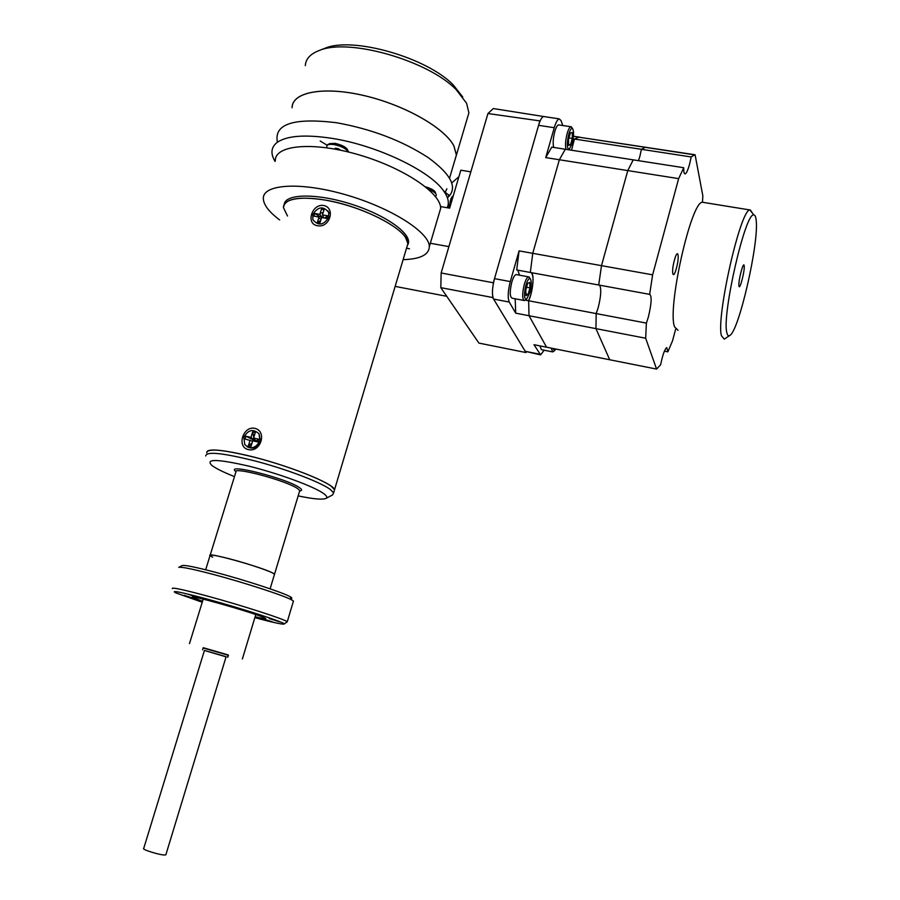 <?xml version="1.0" encoding="UTF-8"?>
<svg xmlns="http://www.w3.org/2000/svg" width="900" height="900" viewBox="0 0 900 900"><rect width="100%" height="100%" fill="white"/><g stroke="black" fill="none" stroke-linecap="round" stroke-linejoin="round"><path stroke-width="1.35" d="M226.114 656.707L204.435 650.419L143.707 848.441C141.379 849.42 160.11 855.236 164.869 855L165.938 854.55M204.412 650.475L226.08 656.842M202.579 649.845L203.231 647.696L228.229 654.941M228.431 655.144L227.779 657.304L228.195 655.065M430.335 243.27L448.886 246.623M429.559 245.891L429.907 244.732M446.749 296.303L395.145 286.391M440.606 207.664L440.91 206.64L449.64 208.148L460.822 170.201L470.835 171.844M448.729 207.99L449.854 203.636M458.899 176.704L451.834 182.88M540.135 120.926L487.946 113.535L493.301 108.551L544.331 116.629M487.946 113.535L441.146 272.993L493.324 282.769L493.267 283.961M539.73 121.343L493.324 282.769M492.716 296.348L492.66 297.529L440.809 287.662L441.146 272.993M440.809 287.662L478.912 343.091L525.971 352.553L526.669 351.596M492.66 297.529L525.971 352.553M453.251 195.874L453.173 195.862C450.787 197.505 449.707 201.251 449.944 207.112M447.165 207.72C449.505 203.074 448.301 197.449 443.554 190.822C430.009 170.764 376.459 145.114 331.549 138.285C304.594 134.28 286.346 135.743 276.784 142.684C270.99 147.487 270.428 153.743 275.096 161.449M447.39 197.764L448.121 197.179C457.897 187.684 451.271 174.499 428.254 157.635C402.131 140.659 371.509 129.015 336.375 122.704C293.827 117.596 274.14 123.919 277.312 141.671M347.861 151.076C347.321 147.825 343.058 145.249 335.081 143.347L329.4 143.651L326.779 145.766M435.611 193.477C435.532 190.991 432.18 188.775 425.543 186.829M275.332 160.706C274.736 145.069 312.57 141.345 357.941 154.541C403.312 167.546 441.191 193.118 440.64 208.417L429.334 246.667C428.974 254.756 420.345 259.076 403.47 259.639M406.541 248.141L409.5 248.794M279.63 219.915C269.134 212.062 263.7 205.009 263.329 198.754C262.373 184.174 300.037 181.496 345.623 194.737C391.196 207.799 429.559 232.425 429.334 246.667M407.396 245.306C414.461 236.295 389.565 216.776 353.925 205.009C318.353 193.061 284.94 193.309 284.186 204.559M283.466 207.641C284.546 198.551 298.485 196.031 325.271 200.081C364.264 206.46 409.23 230.715 407.914 243.562L406.755 247.444L407.914 243.562L405.495 237.352C397.575 225.495 366.885 209.722 336.488 202.433C306.056 195.041 282.983 197.73 283.466 207.641L287.494 216.011M229.714 558.866C249.199 563.906 273.645 572.321 274.523 574.222L272.43 572.884C261.146 566.865 205.178 551.396 210.037 555.604C209.61 554.31 216.157 555.39 229.714 558.866M182.16 565.582L182.227 565.538C184.759 564.908 195.739 567.135 215.167 572.231C244.991 580.095 283.039 592.56 290.048 596.655C292.05 597.769 292.365 598.376 291.015 598.489M293.243 601.751L293.445 601.065L291.791 599.951C284.501 595.744 244.553 582.694 213.266 574.414C192.881 569.059 181.395 566.707 178.808 567.349L182.227 565.538M172.35 588.645C171.236 587.048 182.666 589.455 206.651 595.879C241.549 605.295 285.57 619.526 287.246 621.81L284.04 624.071M254.869 617.67C272.216 622.294 281.925 624.431 283.995 624.094C288.36 623.587 243.439 608.884 206.91 599.006C180.911 592.054 170.449 589.984 175.534 592.785L202.241 602.235M269.257 618.536L279.484 621.821L269.257 618.536M262.507 618.694L272.452 621.866L262.507 618.694M184.14 595.305L194.614 598.658L184.14 595.305M188.482 594.405L199.26 597.87L188.482 594.405M232.02 606.274L242.662 609.694L232.02 606.274M255.15 616.736C262.822 618.604 266.299 619.178 265.579 618.435L263.149 617.254C250.144 611.651 186.761 593.809 192.679 597.398L202.534 601.301M228.386 655.301L203.153 647.989M228.409 655.234L203.164 647.91M212.659 557.201L210.037 555.604L205.661 569.779M298.159 495.889C313.02 499.016 322.267 499.86 325.89 498.454C327.679 497.554 326.902 495.911 323.561 493.504C313.841 486.473 278.955 473.58 249.075 466.189C217.069 458.843 204.739 458.64 212.074 465.604L214.312 467.111C218.835 469.901 225.562 473.074 234.461 476.618M205.763 455.974C206.213 451.114 223.256 452.936 256.905 461.441C287.933 469.721 320.603 482.287 330.244 489.409L333.596 492.874L332.64 494.887L326.059 498.364M408.555 241.403L334.541 489.713C333.844 483.435 285.84 464.377 246.521 455.276C219.578 449.201 206.325 448.38 206.752 452.824C207.225 447.885 224.28 449.662 257.918 458.156C288.934 466.425 321.57 479.036 331.2 486.214L334.541 489.713L333.596 492.874M323.606 205.47C336.026 207.844 329.704 228.375 317.363 225.709C305.527 223.931 311.895 203.546 323.606 205.47M254.835 428.344C267.401 431.257 260.764 452.812 248.276 449.584C236.385 447.007 243.067 425.632 254.835 428.344M323.213 212.434L320.175 213.345M253.226 434.846L254.621 434.711M466.92 119.531L468.889 112.871L466.582 103.241L456.188 89.663C428.411 60.761 349.425 37.969 319.77 50.288C310.556 53.674 305.73 58.792 305.314 65.655M454.511 161.37L456.424 155.025L453.938 145.958C444.814 127.991 404.876 105.064 364.196 95.603C323.46 86.006 292.174 92.07 292.084 107.595L292.084 107.752M320.197 141.03L327.037 145.136M454.545 161.224L456.379 155.014L453.892 145.946C444.769 127.991 404.854 105.075 364.196 95.625C323.494 86.029 292.219 92.093 292.129 107.606M444.971 192.904L446.839 188.786M322.965 49.039L325.429 48.071C353.407 36.484 427.185 57.769 453.33 84.994L462.735 96.998M724.871 338.749L724.219 339.109L721.44 335.711C715.928 317.812 740.239 209.779 749.824 209.947L752.591 213.311M704.036 202.511L702.371 202.241C690.885 201.757 667.08 308.723 674.55 326.824L678.038 330.334M726.806 332.449C727.38 335.306 728.347 336.319 729.72 335.486C738.754 331.954 759.352 242.078 756.146 219.938C755.752 216.518 754.942 214.852 753.705 214.954C745.301 212.243 721.789 315.135 726.806 332.449M738.945 285.907C739.586 291.274 745.02 270.428 744.188 265.815C743.591 260.168 738.045 281.441 738.945 285.907C739.586 291.274 745.02 270.428 744.188 265.815C743.591 260.168 738.045 281.441 738.945 285.907M573.109 138.836L574.425 139.039L578.824 137.171L574.425 139.039L571.511 150.221L574.425 139.039L641.419 149.321L639.832 156.499L641.419 149.321L645.244 147.33L641.419 149.321L691.2 156.96L689.569 164.216C687.949 170.066 686.475 173.295 685.159 173.891C684.113 174.037 683.64 171.979 683.741 167.726L678.634 178.639L652.624 274.826L532.755 253.328L530.325 272.464L516.712 269.966L519.075 250.875L510.3 281.576C507.915 290.993 507.566 297.81 509.254 302.051L515.7 313.155L529.02 315.731L546.581 347.209L533.993 344.7L540.619 354.881L544.106 350.19M702.45 202.252L702.855 195.941L695.081 154.766L578.824 137.171L694.575 154.868L691.2 156.96M579.566 137.284L573.446 136.17M683.741 167.726L633.24 159.851L627.773 170.584L601.504 265.657L598.702 285.007L530.325 272.464L532.755 253.328L559.35 159.75L627.773 170.584L633.24 159.851L565.29 149.254L559.35 159.75L565.29 149.254L551.767 147.139L545.726 157.59L559.35 159.75L532.755 253.328L519.075 250.875M652.624 274.826L649.654 294.3C651.96 295.988 651.544 303.502 648.405 316.879L646.391 323.1L596.183 313.582L595.946 328.635L609.727 359.764L546.581 347.209L529.02 315.731L595.946 328.635L596.183 313.582L598.264 307.429L596.183 313.582L528.637 300.769L529.02 315.731L528.637 300.769L530.809 294.728C533.565 283.5 533.745 276.142 531.371 272.655C534.577 274.376 532.811 292.196 528.637 300.769L525.33 300.139M519.491 275.175L517.793 270.169M515.194 298.8L515.7 313.155M509.254 302.051L493.594 299.059C491.816 294.817 492.12 288.011 494.505 278.64L510.3 281.576M562.815 125.528L561.015 120.566L559.226 118.867C557.539 119.317 555.885 122.276 554.265 127.71L545.726 157.59M554.265 127.71L538.582 125.336L494.505 278.64M538.582 125.336C540.214 119.914 541.901 116.978 543.634 116.528L544.286 116.629M540.034 354.769L525.217 351.304L539.483 354.161M493.594 299.059L525.217 351.304M598.264 307.429C601.043 296.032 601.481 288.619 599.58 285.176C601.481 288.619 601.043 296.032 598.264 307.429M645.817 147.24L645.244 147.33L645.874 147.42M579.499 137.093L573.435 136.339M638.505 160.672L639.832 156.499L638.505 160.672M649.541 294.345L598.702 285.007L601.504 265.657L627.773 170.584L678.634 178.639M595.946 328.635L645.671 338.231L656.584 369.079L609.727 359.764L595.946 328.635M646.391 323.1L645.671 338.231M656.584 369.079L660.634 364.736C662.67 354.87 664.706 349.155 666.754 347.591L667.867 351.855L672.559 340.718L675.607 329.265M664.391 351.18L667.867 351.855M676.44 268.11C679.871 255.724 677.801 247.264 674.404 260.235C670.916 272.903 673.11 280.946 676.44 268.11M328.669 212.377C323.303 205.774 318.015 206.494 312.795 214.526L312.896 219.69C318.296 226.148 323.572 225.382 328.714 217.384L328.669 212.377L329.209 213.075L327.87 210.814M323.82 217.912L322.459 214.864L327.566 215.775L326.756 218.441L321.637 217.519L320.04 222.716L317.43 222.244L319.027 217.046L313.931 216.135L314.752 213.48L319.849 214.391L322.29 217.643M327.566 215.775L324.72 218.07M319.849 214.391L321.446 209.216L324.056 209.678L322.459 214.864M314.752 213.48L321.615 217.609M318.701 218.115L321.142 219.127M317.43 222.244L320.715 220.523M247.016 446.692C252.855 449.662 257.355 447.919 260.539 441.439L259.099 433.924C253.282 428.546 248.197 429.649 243.844 437.243L244.744 444.488C250.583 449.674 255.634 448.504 259.898 440.978L259.099 433.924M252.619 441.214L244.969 438.998L245.835 436.207L250.965 437.411L252.641 431.966L253.766 437.501M250.965 437.411L254.34 440.348L253.958 438.48M255.645 440.651L253.597 438.019L258.761 439.223L255.409 441.428M252.641 431.966L255.285 432.574L253.597 438.019M258.761 439.223L257.895 442.012L252.743 440.809L251.066 446.254L248.422 445.635L252.045 443.059M248.422 445.635L250.11 440.19M245.835 436.207L254.34 440.348L254.104 441.124M435.488 196.571C437.614 194.513 435.229 192.037 428.31 189.146M348.739 152.078L347.76 150.379C344.711 147.431 340.2 145.361 334.215 144.169L327.803 144.495M348.446 151.999C346.151 148.612 341.37 146.149 334.091 144.585C328.084 143.876 325.766 144.945 327.139 147.825M334.777 149.062L335.295 148.196L338.254 148.68L340.571 150.199M529.852 292.669C531.641 285.289 531.72 280.597 530.1 278.584C528.75 278.257 527.344 280.474 525.892 285.233C523.822 294.525 524.059 299.183 526.601 299.205L529.852 292.669M529.976 278.392L528.536 276.851C527.085 277.279 525.668 279.821 524.273 284.479C522.067 293.94 522.158 299.306 524.509 300.566L525.251 300.195M516.69 274.657L516.116 274.556C514.642 274.972 513.202 277.515 511.796 282.15C509.614 291.589 509.726 296.944 512.156 298.215L523.957 300.454M529.988 287.843L529.774 282.341L527.659 283.444L525.769 290.115L526.005 295.627L528.109 294.457L529.988 287.843L526.59 287.213M525.938 294.053L528.109 294.457M539.933 345.881L541.395 349.65L552.24 351.821M551.273 348.142L552.668 351.9L553.196 351.652M552.949 348.469L554.501 350.73L555.795 349.043M572.096 143.516C573.941 135.72 574.043 130.691 572.4 128.43C571.241 128.115 570.026 130.05 568.755 134.246C566.651 143.955 566.831 148.939 569.306 149.22L572.096 143.516M572.186 128.093L570.859 126.742C569.621 127.091 568.406 129.319 567.191 133.414C565.459 140.209 565.076 145.519 566.021 149.366M559.001 124.954L558.529 124.875C557.269 125.224 556.02 127.44 554.805 131.524C553.084 138.296 552.724 143.606 553.725 147.454M568.609 145.35L568.541 139.399L570.364 132.953L572.265 132.491L572.321 138.431L570.51 144.833L568.609 145.35M568.609 144.54L570.51 144.833M568.957 137.914L572.321 138.431M235.856 471.566C223.796 462.499 287.156 478.463 299.531 487.71C302.22 489.589 302.254 490.68 299.644 490.973M299.498 491.445L299.756 490.601L297.832 488.745C287.257 480.791 231.649 465.952 235.845 472.151L210.184 555.131M165.847 854.831L226.125 656.685M227.576 657.09L228.24 654.908M443.554 190.822L448.121 194.692C448.942 194.287 448.942 195.12 448.121 197.179M270.113 588.836L299.689 490.838M290.048 596.655L291.791 599.951M293.445 601.065L287.246 621.81M203.197 599.13L189.472 643.646M255.803 614.565L242.37 658.991M468.889 112.871L456.424 155.025M456.379 155.014L449.572 178.065M325.429 48.071L319.77 50.288M453.33 84.994L456.188 89.663M729.72 335.486L724.646 338.895M753.705 214.954L750.229 209.846M749.824 209.947L702.371 202.241M559.226 118.867L543.634 116.528M347.017 148.826L347.76 150.379M530.1 278.584L529.054 276.93M516.116 274.556L528.536 276.851M526.601 299.205L525.082 300.319M554.501 350.73L553.106 351.731M572.4 128.43L571.331 126.81M558.529 124.875L570.859 126.742M569.306 149.22L568.62 149.771"/></g></svg>
